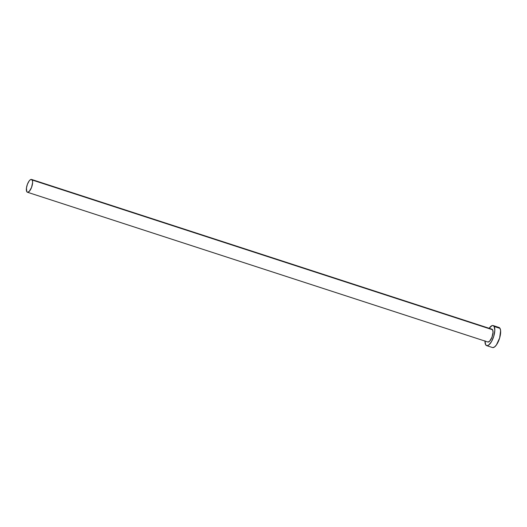 <?xml version="1.0" encoding="UTF-8"?>
<svg xmlns="http://www.w3.org/2000/svg" width="527" height="527" viewBox="0 0 527 527"><rect width="100%" height="100%" fill="white"/><g stroke="black" fill="none" stroke-linecap="round" stroke-linejoin="round"><path stroke-width="0.79" d="M491.81 329.171L492.62 329.777A6.726 2.477 -72 0 0 491.987 329.21L31.567 179.45A6.726 2.477 108 0 1 32.2 180.017L492.62 329.777L493.041 332.287L491.981 337.161L489.708 341.121L488.002 342.036M27.404 192.236L487.824 341.997A6.726 2.477 -72 0 0 491.895 337.385A6.726 2.477 -72 0 0 492.62 329.777L32.2 180.017A6.726 2.477 108 0 1 31.475 187.619A6.726 2.477 108 0 1 27.404 192.236A6.726 2.477 108 0 1 26.765 191.67A6.726 2.477 108 0 1 27.496 184.061A6.726 2.477 108 0 1 31.567 179.45M486.645 345.633L492.468 347.53A10.547 3.88 -72 0 0 498.858 340.29A10.547 3.88 -72 0 0 499.991 328.361A10.547 3.88 -72 0 0 498.997 327.471L493.167 325.574A10.547 3.88 108 0 1 494.168 326.47L499.991 328.361L494.168 326.47A10.547 3.88 108 0 1 493.028 338.393A10.547 3.88 108 0 1 486.645 345.633A10.547 3.88 108 0 1 485.644 344.744A10.547 3.88 108 0 1 484.978 341.074M484.985 340.811L485.644 344.744L486.915 345.692L488.641 345.113L491.5 341.608L493.819 336.088L494.82 330.396L494.168 326.47L492.897 325.515L492.073 325.614L489.142 328.288A10.547 3.88 108 0 1 493.167 325.574M492.745 347.589L494.471 347.003L496.388 344.974L499.649 337.978L500.617 330.706L499.991 328.361L498.72 327.412L497.903 327.511M26.765 191.67L27.575 192.276L29.288 191.36L31.561 187.395L32.621 182.526L32.457 180.662L31.389 179.411L30.289 179.779L29.064 181.077L27.411 184.285L26.449 188.02L26.765 191.67"/></g></svg>
